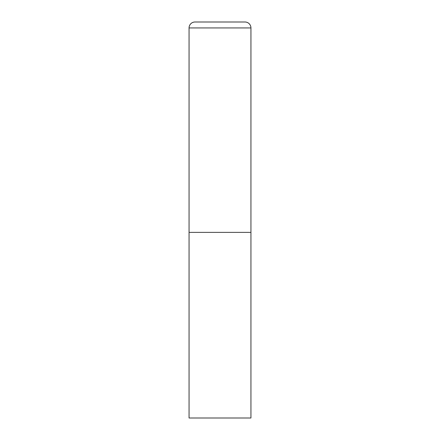 <?xml version="1.0" encoding="UTF-8"?>
<svg xmlns="http://www.w3.org/2000/svg" width="440" height="440" viewBox="0 0 440 440"><rect width="100%" height="100%" fill="white"/><g stroke="black" fill="none" stroke-linecap="round" stroke-linejoin="round"><path stroke-width="0.66" d="M189.063 27.94L189.063 418L250.938 418L250.938 232.375L189.063 232.375L250.938 232.375L250.938 27.94A5.94 5.94 0 0 0 244.998 22L195.003 22A5.94 5.94 0 0 0 189.063 27.94L250.938 27.94"/></g></svg>
